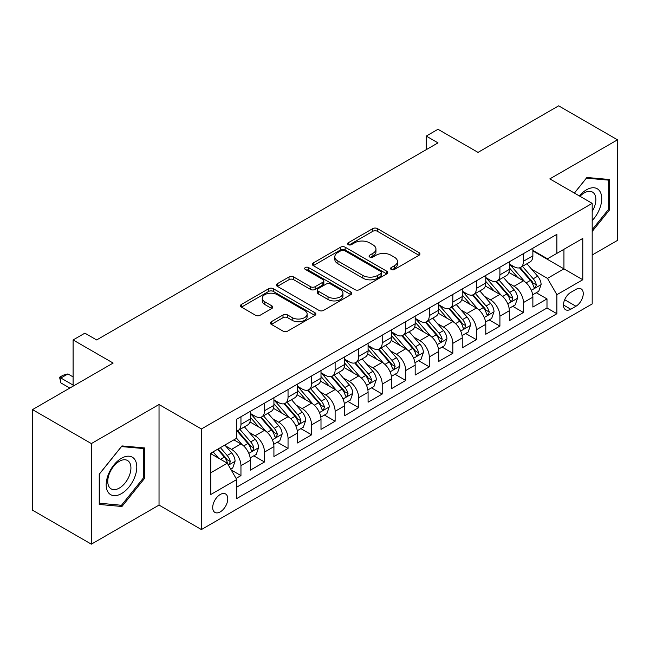 <?xml version="1.0" encoding="UTF-8"?>
<svg xmlns="http://www.w3.org/2000/svg" width="650" height="650" viewBox="0 0 650 650"><rect width="100%" height="100%" fill="white"/><g stroke="black" fill="none" stroke-linecap="round" stroke-linejoin="round"><path stroke-width="0.97" d="M391.219 269.449A2.291 1.324 0 0 0 394.452 269.449L419.006 255.271A3.266 1.885 0 0 0 419.957 253.939A3.266 1.885 0 0 0 419.006 252.606L377.414 228.597A3.266 1.885 0 0 0 372.791 228.597L348.238 242.767A2.291 1.324 0 0 0 347.571 243.701A2.291 1.324 0 0 0 348.238 244.636A2.291 1.324 0 0 0 351.471 244.636L354.648 242.799A10.457 6.037 0 0 1 369.436 242.799L372.905 244.806A10.457 6.037 0 0 1 375.968 249.072A10.457 6.037 0 0 1 372.905 253.338L369.728 255.174A2.291 1.324 0 0 0 369.054 256.108A2.291 1.324 0 0 0 369.728 257.043A2.291 1.324 0 0 0 372.962 257.043L376.139 255.206A10.457 6.037 0 0 1 390.926 255.206L394.396 257.213A10.457 6.037 0 0 1 397.459 261.479A10.457 6.037 0 0 1 394.396 265.744L391.219 267.581A2.291 1.324 0 0 0 390.544 268.515A2.291 1.324 0 0 0 391.219 269.449L391.219 267.581M220.244 511.883A10.652 6.151 120 0 0 227.199 502.491A10.652 6.151 120 0 0 225.566 493.959A10.652 6.151 120 0 0 220.244 494.488A10.652 6.151 120 0 0 213.281 503.872A10.652 6.151 120 0 0 214.914 512.411A10.652 6.151 120 0 0 220.244 511.883M271.351 321.709A3.266 1.885 0 0 0 270.392 323.05A3.266 1.885 0 0 0 271.351 324.382L283.018 331.118A3.266 1.885 0 0 0 287.641 331.118L314.909 315.372A3.266 1.885 0 0 0 315.859 314.039A3.266 1.885 0 0 0 314.909 312.707L273.309 288.697A3.266 1.885 0 0 0 268.694 288.697L241.426 304.436A3.266 1.885 0 0 0 240.467 305.768A3.266 1.885 0 0 0 241.426 307.101L255.523 315.242A3.266 1.885 0 0 0 260.138 315.242L271.814 308.506A3.266 1.885 0 0 0 272.764 307.174A3.266 1.885 0 0 0 271.814 305.833L264.818 301.803A8.742 5.046 0 0 1 262.259 298.236A8.742 5.046 0 0 1 267.654 293.572A8.742 5.046 0 0 1 277.184 294.661L304.566 310.473A8.742 5.046 0 0 1 307.125 314.039A8.742 5.046 0 0 1 301.73 318.703A8.742 5.046 0 0 1 292.199 317.614L287.641 314.974A3.266 1.885 0 0 0 283.018 314.974L271.351 321.709L271.351 324.382M592.191 255.003L617.5 240.394L617.5 139.815L558.651 105.836L478.018 152.384L437.994 129.285L426.229 136.077L437.994 142.878L96.647 339.95L84.882 333.158L73.109 339.95L73.109 386.157M91.349 443.584L91.349 544.164L159.031 505.091L159.031 404.511L91.349 443.584L32.5 409.606L113.133 363.058L73.109 339.95M159.031 404.511L201.411 428.976L592.191 203.352L592.191 303.932L201.411 529.555L201.411 428.976M617.5 139.815L549.819 178.888L592.191 203.352M354.884 289.632A3.266 1.885 0 0 0 359.499 289.632L386.766 273.886A3.266 1.885 0 0 0 387.725 272.553A3.266 1.885 0 0 0 386.766 271.221L345.174 247.203A3.266 1.885 0 0 0 340.551 247.203L313.284 262.949A3.266 1.885 0 0 0 312.333 264.282A3.266 1.885 0 0 0 313.284 265.614L354.884 289.632M306.231 269.945A2.291 1.324 0 0 1 308.547 270.27L308.547 267.548L350.838 291.964A3.266 1.885 0 0 1 351.796 293.296A3.266 1.885 0 0 1 350.838 294.629L323.57 310.375A3.266 1.885 0 0 1 318.947 310.375L277.355 286.358L277.355 283.692A3.266 1.885 0 0 0 276.396 285.025A3.266 1.885 0 0 0 277.355 286.358M277.355 283.692L289.023 276.957A3.266 1.885 0 0 1 293.646 276.957L310.513 286.691A3.266 1.885 0 0 0 315.136 286.691L322.879 282.222A3.266 1.885 0 0 0 323.838 280.889A3.266 1.885 0 0 0 322.879 279.557L305.313 269.417A2.291 1.324 0 0 1 304.647 268.483A2.291 1.324 0 0 1 306.061 267.264A2.291 1.324 0 0 1 308.547 267.548M91.349 544.164L32.5 510.185L32.5 409.606M236.072 478.416L240.955 475.597L231.189 469.95M225.631 445.949L231.538 449.361A13.317 7.686 60 0 1 240.955 465.668L250.372 460.233L250.372 470.153L264.501 462.004L253.784 455.821M249.169 432.356L255.084 435.768A13.317 7.686 60 0 1 264.501 452.083L273.918 446.648L273.918 456.568L288.039 448.411L277.331 442.227M272.716 418.762L278.623 422.175A13.317 7.686 60 0 1 288.039 438.49L297.456 433.054L297.456 442.975L311.577 434.817L300.869 428.634M296.254 405.178L302.169 408.59A13.317 7.686 60 0 1 311.577 424.897L320.994 419.461L320.994 429.382L335.124 421.224L324.415 415.041M319.792 391.584L325.707 394.997A13.317 7.686 60 0 1 335.124 411.304L344.541 405.868L344.541 415.789L358.662 407.639L347.953 401.448M343.338 377.991L349.245 381.404A13.317 7.686 60 0 1 358.662 397.711L368.079 392.275L368.079 402.196L382.208 394.046L371.491 387.863M366.876 364.398L372.791 367.811A13.317 7.686 60 0 1 382.208 384.126L391.625 378.69L391.625 388.611L405.746 380.453L395.037 374.27M390.423 350.813L396.329 354.226A13.317 7.686 60 0 1 405.746 370.533L415.163 365.097L415.163 375.017L429.284 366.86L418.576 360.677M413.961 337.22L419.868 340.632A13.317 7.686 60 0 1 429.284 356.939L438.701 351.504L438.701 361.424L452.831 353.267L442.114 347.084M437.499 323.627L443.414 327.039A13.317 7.686 60 0 1 452.831 343.346L462.247 337.911L462.247 347.831L476.369 339.682L465.66 333.499M461.045 310.034L466.952 313.446A13.317 7.686 60 0 1 476.369 329.761L485.786 324.317L485.786 334.246L499.915 326.089L489.198 319.906M484.583 296.441L490.498 299.853A13.317 7.686 60 0 1 499.915 316.168L509.332 310.733L509.332 320.653L523.453 312.496L523.453 302.575A13.317 7.686 -120 0 0 514.036 286.268L508.129 282.856M512.744 306.312L523.453 312.496M250.372 460.233A13.317 7.686 -120 0 0 240.955 443.926L233.894 439.847M273.918 446.648A13.317 7.686 -120 0 0 264.501 430.332L249.941 421.931M297.456 433.054A13.317 7.686 -120 0 0 288.039 416.739L273.479 408.338M320.994 419.461A13.317 7.686 -120 0 0 311.577 403.154L297.026 394.745M344.541 405.868A13.317 7.686 -120 0 0 335.124 389.561L320.564 381.152M368.079 392.275A13.317 7.686 -120 0 0 358.662 375.968L344.102 367.559M391.625 378.69A13.317 7.686 -120 0 0 382.208 362.375L367.648 353.974M415.163 365.097A13.317 7.686 -120 0 0 405.746 348.782L391.186 340.381M438.701 351.504A13.317 7.686 -120 0 0 429.284 335.197L414.733 326.787M462.247 337.911A13.317 7.686 -120 0 0 452.831 321.604L438.271 313.194M485.786 324.317A13.317 7.686 -120 0 0 476.369 308.011L461.809 299.609M509.332 310.733A13.317 7.686 -120 0 0 499.915 294.418L485.355 286.016M575.949 289.388L570.773 292.378A10.319 5.956 120 0 0 564.029 301.478A10.319 5.956 120 0 0 565.614 309.749A10.319 5.956 120 0 0 570.773 309.238L575.949 306.248A10.319 5.956 120 0 0 582.692 297.148A10.319 5.956 120 0 0 581.108 288.876A10.319 5.956 120 0 0 575.949 289.388M210.828 472.737L227.305 463.223L236.722 479.538L236.722 498.566L556.879 313.723L556.879 294.694L547.462 278.379L531.668 269.262M236.722 479.538L210.828 494.488L210.828 453.164L236.722 438.214L236.722 419.185L556.879 234.341L556.879 253.37L582.774 238.42L582.774 279.744L556.879 294.694M250.372 413.481L255.084 416.195A13.317 7.686 60 0 0 261.739 416.861L271.156 411.418A13.317 7.686 -120 0 0 273.918 405.324L273.918 397.711M273.918 399.888L278.623 402.61A13.317 7.686 60 0 0 285.285 403.268L294.702 397.832A13.317 7.686 -120 0 0 297.456 391.731L297.456 384.126M297.456 386.295L302.169 389.017A13.317 7.686 60 0 0 308.823 389.675L318.24 384.239A13.317 7.686 -120 0 0 320.994 378.146L320.994 370.533M320.994 372.702L325.707 375.424A13.317 7.686 60 0 0 332.361 376.082L341.778 370.646A13.317 7.686 -120 0 0 344.541 364.553L344.541 356.939M344.541 359.117L349.245 361.831A13.317 7.686 60 0 0 355.908 362.489L365.324 357.053A13.317 7.686 -120 0 0 368.079 350.959L368.079 343.346M368.079 345.524L372.791 348.238A13.317 7.686 60 0 0 379.446 348.904L388.863 343.468A13.317 7.686 -120 0 0 391.625 337.366L391.625 329.753M391.625 331.931L396.329 334.652A13.317 7.686 60 0 0 402.992 335.311L412.409 329.875A13.317 7.686 -120 0 0 415.163 323.773L415.163 316.168M415.163 318.338L419.868 321.059A13.317 7.686 60 0 0 426.53 321.717L435.947 316.282A13.317 7.686 -120 0 0 438.701 310.188L438.701 302.575M438.701 304.752L443.414 307.466A13.317 7.686 60 0 0 450.068 308.124L459.485 302.689A13.317 7.686 -120 0 0 462.247 296.595L462.247 288.982M462.247 291.159L466.952 293.873A13.317 7.686 60 0 0 473.614 294.531L483.031 289.096A13.317 7.686 -120 0 0 485.786 283.002L485.786 275.389M485.786 277.566L490.498 280.288A13.317 7.686 60 0 0 497.152 280.946L506.569 275.511A13.317 7.686 -120 0 0 509.332 269.409L509.332 261.796M236.722 487.142L546.991 308.011L546.991 298.902L532.87 307.06L532.87 297.139A13.317 7.686 -120 0 0 523.453 280.824L508.893 272.423M509.332 263.973L514.036 266.695A13.317 7.686 -120 0 0 520.691 267.353A13.317 7.686 -120 0 0 523.453 261.259L523.453 253.646M520.691 267.353L530.108 261.918A13.317 7.686 -120 0 0 532.87 255.816L532.87 248.211M240.955 416.739L240.955 424.352A13.317 7.686 60 0 1 238.201 430.446A13.317 7.686 60 0 1 236.722 430.991M238.201 430.446L247.618 425.011A13.317 7.686 -120 0 0 250.372 418.917L250.372 411.304M264.501 403.146L264.501 410.759A13.317 7.686 60 0 1 261.739 416.861M288.039 389.561L288.039 397.166A13.317 7.686 60 0 1 285.285 403.268M311.577 375.968L311.577 383.581A13.317 7.686 60 0 1 308.823 389.675M335.124 362.375L335.124 369.988A13.317 7.686 60 0 1 332.361 376.082M358.662 348.782L358.662 356.395A13.317 7.686 60 0 1 355.908 362.489M382.208 335.197L382.208 342.802A13.317 7.686 60 0 1 379.446 348.904M405.746 321.604L405.746 329.217A13.317 7.686 60 0 1 402.992 335.311M429.284 308.011L429.284 315.624A13.317 7.686 60 0 1 426.53 321.717M452.831 294.418L452.831 302.031A13.317 7.686 60 0 1 450.068 308.124M476.369 280.824L476.369 288.438A13.317 7.686 60 0 1 473.614 294.531M499.915 267.239L499.915 274.844A13.317 7.686 60 0 1 497.152 280.946M499.915 316.168L499.915 326.089M476.369 329.761L476.369 339.682M452.831 343.346L452.831 353.267M429.284 356.939L429.284 366.86M405.746 370.533L405.746 380.453M382.208 384.126L382.208 394.046M358.662 397.711L358.662 407.639M335.124 411.304L335.124 421.224M311.577 424.897L311.577 434.817M288.039 438.49L288.039 448.411M264.501 452.083L264.501 462.004M240.955 465.668L240.955 475.597M227.305 463.223L210.828 453.708M547.462 278.379L563.94 268.864L563.94 249.299L582.774 238.42M532.87 250.924L582.774 279.744M532.87 250.38L547.462 258.806L556.879 253.37M159.031 505.091L201.411 529.555M426.229 136.077L426.229 149.671M536.283 292.719L546.991 298.902M546.991 308.011L556.879 313.723M592.191 231.473L609.611 209.804L609.611 179.514L586.893 177.482L574.372 193.066M99.239 504.465L121.956 506.496L144.674 478.238L144.674 447.948L121.956 445.916L99.239 474.175L99.239 504.465M608.441 209.121L609.611 209.804M143.496 477.555L144.674 478.238M119.559 505.107L121.956 506.496M392.129 269.774L394.396 268.466A10.457 6.037 0 0 0 397.459 264.201L397.459 261.479M375.968 249.072L375.968 251.794A10.457 6.037 0 0 1 372.905 256.059L370.638 257.368M418.957 255.304L377.414 231.311A3.266 1.885 0 0 0 372.791 231.311L349.156 244.961M386.726 273.91L345.174 249.925A3.266 1.885 0 0 0 340.551 249.925L313.332 265.639M380.989 273.488A2.291 1.324 0 0 0 381.664 272.553A2.291 1.324 0 0 0 380.989 271.619L344.484 250.543A2.291 1.324 0 0 0 341.25 250.543L337.894 252.476A10.457 6.037 0 0 0 334.831 256.742A10.457 6.037 0 0 0 337.894 261.016L362.854 275.421A10.457 6.037 0 0 0 377.642 275.421L380.989 273.488L380.989 276.201A2.291 1.324 0 0 0 381.664 275.267L381.664 272.553M334.831 256.742L334.831 259.464A10.457 6.037 0 0 0 337.894 263.729L337.894 261.016M380.989 276.201L377.642 278.135A10.457 6.037 0 0 1 362.854 278.135L337.894 263.729M277.396 286.382L289.023 279.671L289.023 276.957M323.838 280.889L323.838 283.611A3.266 1.885 0 0 1 322.879 284.944L315.136 289.412A3.266 1.885 0 0 1 310.513 289.412L293.646 279.671A3.266 1.885 0 0 0 289.023 279.671M308.547 270.27L350.797 294.653M328.023 296.798A8.742 5.046 0 0 0 337.545 297.895A8.742 5.046 0 0 0 342.94 293.231A8.742 5.046 0 0 0 340.381 289.664L330.736 284.091A3.266 1.885 0 0 0 326.113 284.091L318.37 288.559A3.266 1.885 0 0 0 317.411 289.892A3.266 1.885 0 0 0 318.37 291.233L328.023 296.798L328.023 299.52A8.742 5.046 0 0 0 337.545 300.609A8.742 5.046 0 0 0 342.94 295.945L342.94 293.231M317.411 289.892L317.411 292.614A3.266 1.885 0 0 0 318.37 293.946L318.37 291.233M328.023 299.52L318.37 293.946M307.125 314.039L307.125 316.761A8.742 5.046 0 0 1 301.73 321.425A8.742 5.046 0 0 1 292.199 320.328L287.641 317.696A3.266 1.885 0 0 0 283.018 317.696L271.391 324.407M262.259 298.236L262.259 300.95A8.742 5.046 0 0 0 264.818 304.517L264.818 301.803M271.765 308.531L264.818 304.517M314.86 315.404L273.309 291.411A3.266 1.885 0 0 0 268.694 291.411L241.467 307.133M532.675 294.808L538.753 291.298L541.109 284.497A8.824 5.094 -120 0 0 537.672 276.217L526.914 263.762M524.761 281.686L512.005 266.923A25.472 14.706 -120 0 0 509.332 264.119M517.766 277.542L510.632 269.287A21.141 12.204 -120 0 0 509.332 267.865M519.496 267.832L530.376 280.426A8.824 5.094 60 0 1 533.52 286.504L534.162 287.552L535.356 287.381L536.347 284.871A8.824 5.094 -120 0 0 533.203 278.793L522.446 266.346M520.138 267.621L531.822 281.158A4.493 2.592 60 0 1 532.959 282.921L536.347 284.871M592.191 220.537A21.637 12.496 120 0 0 601.445 195.439A21.637 12.496 120 0 0 586.422 189.832A21.637 12.496 120 0 0 579.337 195.934M592.191 211.461A16.38 9.457 120 0 0 592.475 192.075A16.38 9.457 120 0 0 584.277 192.888A16.38 9.457 120 0 0 579.995 196.308M574.413 193.091L586.422 178.157L608.441 180.123L608.441 209.471L592.191 229.678M606.978 179.278L608.441 180.123M134.737 477.116A21.637 12.496 120 0 0 129.139 456.211A21.637 12.496 120 0 0 108.233 474.752A21.637 12.496 120 0 0 113.831 495.649A21.637 12.496 120 0 0 134.737 477.116M129.374 475.589A16.38 9.457 120 0 0 127.53 460.509A16.38 9.457 120 0 0 109.306 473.801A16.38 9.457 120 0 0 111.15 488.881A16.38 9.457 120 0 0 129.374 475.589M99.474 503.311L99.474 473.964L121.485 446.582L143.496 448.549L143.496 477.896L121.485 505.277L99.239 503.181M142.041 447.712L143.496 448.549M509.129 308.401L515.214 304.882L517.562 298.09A8.824 5.094 -120 0 0 514.134 289.803L503.376 277.355M501.223 295.279L488.467 280.507A25.472 14.706 -120 0 0 485.786 277.713M494.227 291.135L487.086 282.872A21.141 12.204 -120 0 0 485.786 281.458M495.95 281.426L506.829 294.019A8.824 5.094 60 0 1 509.982 300.097L510.624 301.145L511.81 300.974L512.801 298.464A8.824 5.094 -120 0 0 509.657 292.386L498.899 279.931M496.592 281.214L508.284 294.751A4.493 2.592 60 0 1 509.413 296.506L512.801 298.464M485.591 321.986L491.668 318.476L494.024 311.683A8.824 5.094 -120 0 0 490.587 303.396L479.83 290.94M477.677 308.872L464.921 294.101A25.472 14.706 -120 0 0 462.247 291.306M470.681 304.728L463.548 296.465A21.141 12.204 -120 0 0 462.247 295.043M472.412 295.011L483.291 307.613A8.824 5.094 60 0 1 486.436 313.69L487.077 314.73L488.272 314.567L489.263 312.057A8.824 5.094 -120 0 0 486.119 305.979L475.361 293.524M473.054 294.808L484.746 308.344A4.493 2.592 60 0 1 485.875 310.099L489.263 312.057M462.044 335.579L468.13 332.069L470.486 325.268A8.824 5.094 -120 0 0 467.049 316.989L456.292 304.533M454.139 322.465L441.382 307.694A25.472 14.706 -120 0 0 438.701 304.891M447.143 318.321L440.009 310.058A21.141 12.204 -120 0 0 438.701 308.636M448.874 308.604L459.753 321.197A8.824 5.094 60 0 1 462.898 327.275L463.539 328.323L464.734 328.161L465.725 325.65A8.824 5.094 -120 0 0 462.573 319.572L451.823 307.117M449.507 308.401L461.199 321.937A4.493 2.592 60 0 1 462.337 323.692L465.725 325.65M438.506 349.172L444.592 345.662L446.94 338.861A8.824 5.094 -120 0 0 443.503 330.582L432.754 318.126M430.593 336.058L417.836 321.287A25.472 14.706 -120 0 0 415.163 318.484M423.597 331.906L416.463 323.651A21.141 12.204 -120 0 0 415.163 322.229M425.327 322.197L436.207 334.791A8.824 5.094 60 0 1 439.351 340.868L439.993 341.916L441.188 341.746L442.179 339.243A8.824 5.094 -120 0 0 439.034 333.158L428.277 320.71M425.969 321.994L437.661 335.522A4.493 2.592 60 0 1 438.791 337.285L442.179 339.243M414.968 362.765L421.046 359.247L423.402 352.454A8.824 5.094 -120 0 0 419.965 344.167L409.207 331.719M407.054 349.643L394.298 334.88A25.472 14.706 -120 0 0 391.625 332.077M400.059 345.499L392.925 337.244A21.141 12.204 -120 0 0 391.625 335.822M401.789 335.79L412.669 348.384A8.824 5.094 60 0 1 415.813 354.461L416.455 355.509L417.649 355.339L418.641 352.828A8.824 5.094 -120 0 0 415.496 346.751L404.739 334.303M402.431 335.579L414.115 349.115A4.493 2.592 60 0 1 415.252 350.878L418.641 352.828M391.422 376.358L397.507 372.84L399.864 366.048A8.824 5.094 -120 0 0 396.427 357.76L385.669 345.312M383.516 363.236L370.76 348.465A25.472 14.706 -120 0 0 368.079 345.67M376.521 359.092L369.387 350.829A21.141 12.204 -120 0 0 368.079 349.416M378.251 349.383L389.131 361.977A8.824 5.094 60 0 1 392.275 368.054L392.917 369.102L394.103 368.932L395.094 366.421A8.824 5.094 -120 0 0 391.95 360.344L381.192 347.888M378.885 349.172L390.577 362.708A4.493 2.592 60 0 1 391.706 364.463L395.094 366.421M367.884 389.943L373.969 386.433L376.317 379.641A8.824 5.094 -120 0 0 372.881 371.353L362.131 358.898M359.97 376.829L347.214 362.058A25.472 14.706 -120 0 0 344.541 359.263M352.974 372.686L345.841 364.423A21.141 12.204 -120 0 0 344.541 363.001M354.705 362.968L365.584 375.57A8.824 5.094 60 0 1 368.729 381.648L369.371 382.688L370.565 382.525L371.556 380.014A8.824 5.094 -120 0 0 368.412 373.937L357.654 361.481M355.347 362.765L367.039 376.301A4.493 2.592 60 0 1 368.168 378.056L371.556 380.014M344.338 403.536L350.423 400.026L352.779 393.226A8.824 5.094 -120 0 0 349.342 384.946L338.585 372.491M336.432 390.423L323.676 375.651A25.472 14.706 -120 0 0 320.994 372.848M329.436 386.279L322.303 378.016A21.141 12.204 -120 0 0 320.994 376.594M331.167 376.561L342.046 389.155A8.824 5.094 60 0 1 345.191 395.233L345.832 396.281L347.027 396.11L348.018 393.608A8.824 5.094 -120 0 0 344.866 387.53L334.116 375.074M331.809 376.358L343.493 389.894A4.493 2.592 60 0 1 344.63 391.649L348.018 393.608M320.799 417.129L326.885 413.619L329.233 406.819A8.824 5.094 -120 0 0 325.804 398.539L315.047 386.084M312.894 404.007L300.137 389.244A25.472 14.706 -120 0 0 297.456 386.441M305.898 399.864L298.756 391.609A21.141 12.204 -120 0 0 297.456 390.187M307.621 390.154L318.5 402.748A8.824 5.094 60 0 1 321.652 408.826L322.294 409.874L323.481 409.703L324.472 407.192A8.824 5.094 -120 0 0 321.327 401.115L310.57 388.668M308.262 389.951L319.954 403.479A4.493 2.592 60 0 1 321.084 405.243L324.472 407.192M297.261 430.723L303.339 427.204L305.695 420.412A8.824 5.094 -120 0 0 302.258 412.124L291.501 399.677M289.348 417.601L276.591 402.838A25.472 14.706 -120 0 0 273.918 400.034M282.352 413.457L275.218 405.202A21.141 12.204 -120 0 0 273.918 403.78M284.082 403.748L294.962 416.341A8.824 5.094 60 0 1 298.106 422.419L298.748 423.467L299.942 423.296L300.934 420.786A8.824 5.094 -120 0 0 297.789 414.708L287.032 402.261M284.724 403.536L296.416 417.073A4.493 2.592 60 0 1 297.546 418.836L300.934 420.786M273.715 444.308L279.801 440.798L282.157 434.005A8.824 5.094 -120 0 0 278.72 425.718L267.963 413.262M265.809 431.194L253.053 416.423A25.472 14.706 -120 0 0 250.372 413.627M258.814 427.05L251.68 418.787A21.141 12.204 -120 0 0 250.372 417.373M260.544 417.332L271.424 429.934A8.824 5.094 60 0 1 274.568 436.012L275.21 437.052L276.396 436.889L277.387 434.379A8.824 5.094 -120 0 0 274.243 428.301L263.486 415.846M261.178 417.129L272.87 430.666A4.493 2.592 60 0 1 274.007 432.421L277.387 434.379M250.177 457.901L256.262 454.391L258.611 447.598A8.824 5.094 -120 0 0 255.174 439.311L244.424 426.855M242.263 444.787L236.632 438.262M235.268 440.643L234.357 439.579M236.998 430.926L247.877 443.527A8.824 5.094 60 0 1 251.022 449.605L251.664 450.645L252.858 450.483L253.849 447.972A8.824 5.094 -120 0 0 250.705 441.894L239.947 429.439M237.64 430.723L249.332 444.259A4.493 2.592 60 0 1 250.461 446.014L253.849 447.972M230.717 469.137L232.716 467.984L235.072 461.183A8.824 5.094 -120 0 0 231.636 452.904L224.868 445.063M218.546 458.169L213.094 451.856M211.729 454.236L210.828 453.188M217.563 449.272L224.339 457.113A8.824 5.094 60 0 1 227.484 463.19L228.126 464.238L229.32 464.067L230.311 461.565A8.824 5.094 -120 0 0 227.167 455.488L220.391 447.647M218.116 448.963L225.786 457.852A4.493 2.592 60 0 1 226.923 459.607L230.311 461.565M73.109 376.919L67.933 373.929L60.864 378.007L73.109 385.076M60.864 382.899L59.572 377.26L60.864 378.007L60.864 382.899L69.81 388.066M59.572 377.26L63.107 375.221L67.933 373.929M231.538 449.361L240.955 443.926M255.084 435.768L264.501 430.332M278.623 422.175L288.039 416.739M302.169 408.59L311.577 403.154M325.707 394.997L335.124 389.561M349.245 381.404L358.662 375.968M372.791 367.811L382.208 362.375M396.329 354.226L405.746 348.782M419.868 340.632L429.284 335.197M443.414 327.039L452.831 321.604M466.952 313.446L476.369 308.011M490.498 299.853L499.915 294.418M514.036 286.268L523.453 280.824M523.453 261.259L532.87 255.816M240.955 424.352L250.372 418.917M264.501 410.759L273.918 405.324M288.039 397.166L297.456 391.731M311.577 383.581L320.994 378.146M335.124 369.988L344.541 364.553M358.662 356.395L368.079 350.959M382.208 342.802L391.625 337.366M405.746 329.217L415.163 323.773M429.284 315.624L438.701 310.188M452.831 302.031L462.247 296.595M476.369 288.438L485.786 283.002M499.915 274.844L509.332 269.409M523.453 302.575L532.87 297.139M564.663 299.723L575.949 306.248M563.477 305.021L570.773 309.238M394.396 268.466L394.396 265.744M369.728 257.043L369.728 255.174M372.905 256.059L372.905 253.338M348.238 244.636L348.238 242.767M372.791 231.311L372.791 228.597M377.414 231.311L377.414 228.597M419.006 255.271L419.006 252.606M313.284 265.614L313.284 262.949M340.551 249.925L340.551 247.203M345.174 249.925L345.174 247.203M386.766 273.886L386.766 271.221M362.854 278.135L362.854 275.421M377.642 278.135L377.642 275.421M293.646 279.671L293.646 276.957M310.513 289.412L310.513 286.691M315.136 289.412L315.136 286.691M322.879 284.944L322.879 282.222M350.838 294.629L350.838 291.964M283.018 317.696L283.018 314.974M287.641 317.696L287.641 314.974M292.199 320.328L292.199 317.614M271.814 308.506L271.814 305.833M241.426 307.101L241.426 304.436M268.694 291.411L268.694 288.697M273.309 291.411L273.309 288.697M314.909 315.372L314.909 312.707M531.326 290.282L541.052 284.668M512.005 266.923L513.216 266.224M533.203 278.793L537.672 276.217M526.167 282.856L530.376 280.426M507.788 303.875L517.506 298.261M488.467 280.507L489.677 279.809M509.657 292.386L514.134 289.803M502.629 296.449L506.829 294.019M484.242 317.468L493.968 311.854M464.921 294.101L466.131 293.402M486.119 305.979L490.587 303.396M479.082 310.042L483.291 307.613M460.704 331.053L470.429 325.439M441.382 307.694L442.593 306.995M462.573 319.572L467.049 316.989M455.544 323.627L459.753 321.197M437.157 344.646L446.883 339.032M417.836 321.287L419.055 320.588M439.034 333.158L443.503 330.582M431.998 337.22L436.207 334.791M413.619 358.239L423.345 352.625M394.298 334.88L395.509 334.173M415.496 346.751L419.965 344.167M408.46 350.813L412.669 348.384M390.081 371.832L399.799 366.218M370.76 348.465L371.971 347.766M391.95 360.344L396.427 357.76M384.922 364.406L389.131 361.977M366.535 385.426L376.261 379.811M347.214 362.058L348.433 361.359M368.412 373.937L372.881 371.353M361.376 377.999L365.584 375.57M342.997 399.011L352.723 393.396M323.676 375.651L324.886 374.952M344.866 387.53L349.342 384.946M337.838 391.584L342.046 389.155M319.451 412.604L329.176 406.989M300.137 389.244L301.348 388.546M321.327 401.115L325.804 398.539M314.291 405.178L318.5 402.748M295.912 426.197L305.638 420.582M276.591 402.838L277.802 402.131M297.789 414.708L302.258 412.124M290.753 418.771L294.962 416.341M272.374 439.79L282.1 434.176M253.053 416.423L254.264 415.724M274.243 428.301L278.72 425.718M267.215 432.364L271.424 429.934M248.828 453.375L258.554 447.769M250.705 441.894L255.174 439.311M243.669 445.957L247.877 443.527M228.418 465.164L235.016 461.354M227.167 455.488L231.636 452.904M220.529 459.314L224.339 457.113"/></g></svg>

